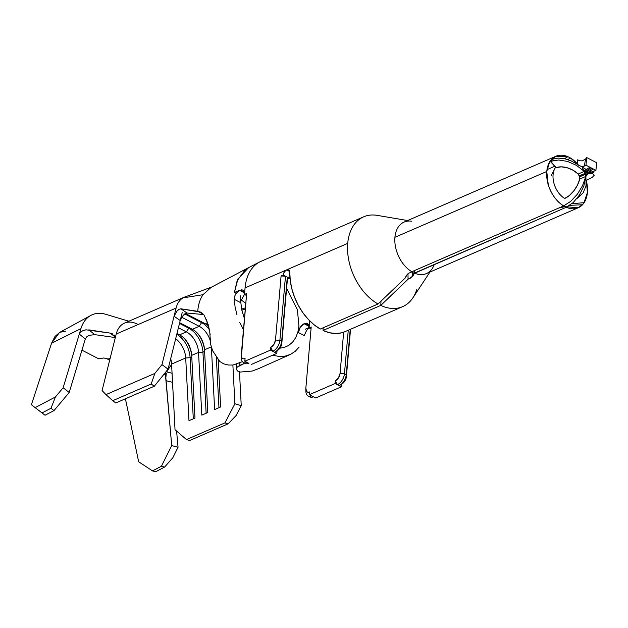 <?xml version="1.0" encoding="UTF-8"?>
<svg xmlns="http://www.w3.org/2000/svg" width="628" height="628" viewBox="0 0 628 628"><rect width="100%" height="100%" fill="white"/><g stroke="black" fill="none" stroke-linecap="round" stroke-linejoin="round"><path stroke-width="0.94" d="M210.498 338.382L210.568 344.128L212.594 350.675L219.721 361.445L223.662 363.84L228.356 365.033L233.059 365.025L242.447 361.642L233.059 365.025M209.94 333.24L210.144 334.787M186.084 296.565A27.444 18.236 66.6 0 0 182.952 297.892L202.993 294.705L211.149 287.334L202.993 294.705C199.955 299.234 198.213 304.776 197.773 311.323L201.266 312.344L204.179 315.154L208.261 324.817L209.375 329.786M309.047 396.26A9.357 5.417 117.4 0 0 313.458 396.786L315.719 397.956L341.381 386.824L315.719 397.956L311.653 395.852A9.357 5.417 117.4 0 1 308.065 395.938L309.879 396.88A9.357 5.417 -62.6 0 0 313.458 396.786L309.392 394.682L309.635 391.943L308.034 392.233L306.747 391.652L305.836 388.316L311.205 326.968L309.062 327.894L309.643 321.324A40.231 26.729 66.6 0 0 309.683 320.814M408.098 279.193L380.78 305.412L323.043 330.446A48.968 32.538 66.6 0 0 344.905 331.694L402.65 306.66A48.968 32.538 -113.4 0 1 380.78 305.412L323.043 330.446L323.185 327.769L323.043 330.446L329.457 332.73L335.745 333.523L341.695 332.801L345.023 331.647M377.114 215.357A48.968 32.538 66.6 0 0 347.724 243.381A48.968 32.538 -113.4 0 1 363.691 216.809L261.036 261.319A48.968 32.538 66.6 0 0 245.069 287.891L347.724 243.381A48.968 32.538 66.6 0 0 378.032 303.991L405.413 277.835L378.032 303.991A48.968 32.538 -113.4 0 1 347.724 243.381L286.988 269.71L289.021 269.93L289.791 272.324A48.968 32.538 66.6 0 0 320.296 329.025L378.032 303.991L320.296 329.025L314.055 324.755L308.175 319.244L302.861 312.689L298.276 305.286L294.579 297.287L291.879 288.943L290.262 280.535L289.751 271.602M571.904 203.731L583.475 202.703L583.844 203.103L587.408 192.513L586.403 181.068A28.072 18.652 -113.4 0 1 587.408 192.513A28.072 18.652 -113.4 0 1 578.255 207.75A28.072 18.652 -113.4 0 1 566.244 207.271L414.009 273.486L414.245 270.684L413.491 275.142L412.172 276.822L412.651 271.375L412.172 276.822L408.059 279.209L407.988 273.667L408.059 279.209L380.78 305.412A48.968 32.538 66.6 0 0 416.859 289.288M586.662 180.165L592.212 177.386L594.237 175.212L592.903 173.87L588.389 173.532L585.806 175.196L587.384 174.513A1.562 1.036 -113.4 0 1 586.968 175.071L585.861 175.55L586.968 175.071L585.775 176.586L583.789 186.218L579.267 195.3L573.152 202.64L566.244 207.271L414.409 273.101A28.072 18.652 66.6 0 0 426.412 273.58L578.255 207.75L583.357 203.747L581.92 204.775L569.745 205.348M553.087 174.749A19.335 12.85 -113.4 0 1 555.49 167.527A19.335 12.85 66.6 0 0 553.087 174.749A19.335 12.85 66.6 0 0 564.698 198.472A19.335 12.85 -113.4 0 1 553.087 174.749M564.431 158.649L567.924 156.717L555.921 156.239L404.079 222.076A28.072 18.652 66.6 0 0 394.926 237.306L546.768 171.475A28.072 18.652 -113.4 0 1 550.332 160.886A28.072 18.652 -113.4 0 1 550.811 160.242A28.072 18.652 -113.4 0 1 555.921 156.239A28.072 18.652 -113.4 0 1 569.243 157.345A28.072 18.652 -113.4 0 1 577.501 163.955L570.546 158.075L567.712 159.543M548.613 186.681L548.582 185.739C551.996 195.504 557.444 202.475 564.933 206.643L558.771 208.017L564.933 206.643L578.255 207.75M191.689 355.362A18.714 12.434 66.6 0 0 179.537 334.842L186.383 331.874A18.714 12.434 -113.4 0 1 198.534 352.394L191.689 355.362L198.534 352.394L201.816 415.132L207.805 412.533L204.524 349.796A18.714 12.434 66.6 0 0 192.364 329.276L199.209 326.309A18.714 12.434 -113.4 0 1 210.623 342.032A18.714 12.434 66.6 0 0 199.209 326.309L192.364 329.276L179.679 322.706L192.364 329.276A18.714 12.434 -113.4 0 1 197.663 333.452A18.714 12.434 -113.4 0 1 204.477 349.176A18.714 12.434 -113.4 0 1 204.524 349.796L211.102 346.946L204.524 349.796L207.805 412.533L201.816 415.132L198.534 352.394A18.714 12.434 66.6 0 0 186.383 331.874L179.537 334.842L176.978 333.515L179.537 334.842A18.714 12.434 -113.4 0 1 184.828 339.018A18.714 12.434 -113.4 0 1 191.65 354.734A18.714 12.434 -113.4 0 1 191.689 355.362L194.97 418.099L191.689 355.362M175.667 338.751A18.714 12.434 -113.4 0 1 185.7 357.96L171.585 364.075A18.714 12.434 66.6 0 0 170.69 358.682A18.714 12.434 66.6 0 1 171.585 364.075L185.7 357.96L188.981 420.697L194.97 418.099L188.981 420.697L185.7 357.96A18.714 12.434 66.6 0 0 175.667 338.751M178.415 327.753L186.383 331.874L188.753 328.209L189.593 327.84L188.753 328.209L179.498 323.412L188.753 328.209A21.831 14.507 -113.4 0 1 202.938 352.151A21.831 14.507 66.6 0 0 188.753 328.209L186.383 331.874L178.415 327.753M200.897 312.14L180.95 308.795L197.773 311.323L203.519 314.306L197.773 311.323C198.213 304.776 199.955 299.234 202.993 294.705L182.952 297.892A27.444 18.236 66.6 0 0 176.091 308.065L161.969 364.609L154.849 373.425L105.983 394.612L112.718 400.688L105.983 394.612L154.849 373.425L151.207 383.998L112.718 400.688L115.772 402.964L112.718 400.688L151.207 383.998L154.268 386.275L115.772 402.964L154.268 386.275L168.076 369.146L182.198 312.603L168.076 369.146L161.969 364.609L174.042 316.245L177.065 311.017L179.153 309.274L180.95 308.795L186.956 313.042M181.72 317.25L199.209 326.309L201.588 322.643L202.428 322.282L201.588 322.643L184.734 313.921L201.588 322.643A21.831 14.507 -113.4 0 1 209.289 329.339A21.831 14.507 66.6 0 0 201.588 322.643L199.209 326.309L181.72 317.25M208.567 326.011A18.714 12.434 66.6 0 0 205.199 323.71L207.64 322.659L205.199 323.71L185.425 313.474L205.199 323.71A18.714 12.434 -113.4 0 1 208.567 326.011M106.76 358.572L108.047 359.106L110.175 358.18L108.047 359.106L109.696 360.103L105.991 358.353L103.596 357.999L98.729 358.847L81.946 350.157L98.729 358.847L100.08 358.329M138.678 461.792L125.412 398.78L138.678 461.792L152.486 470.882L161.404 466.266L171.711 445.582L165.941 380.615M113.998 334.826L115.05 336.443L115.12 338.366L102.089 390.569L105.983 394.612L102.089 390.569L116.211 334.025L176.091 308.065L174.042 316.245L180.22 320.523L174.042 316.245L177.065 311.017L179.153 309.274L180.95 308.795L187.018 313.042L203.731 314.565L187.018 313.042L185.221 313.592L183.172 315.35L180.22 320.523L181.343 317.862M582.195 160.87L585.594 159.025L584.26 166.114L580.986 166.334L577.477 164.646L577.627 159.826L579.856 160.784L582.195 160.87L585.594 159.025L584.26 166.114L582.282 167.142L589.464 171.389A1.562 1.17 -72.4 0 0 588.617 173.053L587.117 172.441A1.562 0.84 124.9 0 1 588.224 170.753A1.562 0.84 -55.1 0 0 587.117 172.441L586.379 172.041A1.562 0.989 110.5 0 1 587.204 170.196A1.562 0.989 -69.5 0 0 586.379 172.041L584.833 171.193A1.562 0.628 125.2 0 1 585.971 169.529A1.562 0.628 -54.8 0 0 584.833 171.193L582.69 168.901L582.282 167.142L582.211 167.966L583.993 170.643A28.072 20.049 41.7 0 1 584.417 171.154L586.065 172.182A1.562 1.036 -113.4 0 1 586.426 172.292A1.562 1.036 -113.4 0 1 586.772 172.543L585.163 173.242L586.772 172.543L588.271 173.14A28.072 2.002 -19.8 0 1 588.326 173.132L588.617 173.053A1.562 1.17 107.6 0 1 589.464 171.389L591.827 172.096L588.617 173.053L595.933 170.345L596.6 162.683L586.67 157.534L585.995 165.203L595.933 170.345L591.827 172.096L589.464 171.389L593.279 168.979L585.995 165.203L586.67 157.534L596.6 162.683L595.933 170.345L593.279 168.979L589.464 171.389L588.224 170.753L592.11 168.375L588.224 170.753L587.204 170.196L590.87 167.731L587.204 170.196L585.971 169.529L589.928 167.244L585.971 169.529L582.282 167.142L585.995 165.203L582.737 166.506L580.986 166.334L571.135 160.901L564.501 158.664L558.057 158.083L552.248 159.214L553.182 160.556L552.248 159.214L550.811 160.242A28.072 18.652 66.6 0 0 550.332 160.886L556.078 167.629L550.222 161.31M308.065 395.938A9.357 5.417 117.4 0 1 305.954 390.412M341.381 386.824L341.608 384.171L341.381 386.824L339.12 385.655A9.357 5.417 -62.6 0 0 346.256 374.657L344.45 373.723A9.357 5.417 117.4 0 1 337.315 384.721L341.381 386.824M341.616 384.085L344.78 381.172L346.373 376.753L350.534 329.26L346.373 376.753L346.256 374.657L344.45 373.723L348.257 330.242L344.45 373.723L340.054 373.479L338.461 377.899L335.297 380.811L335.062 383.551L339.12 385.655A9.357 5.417 117.4 0 0 340.235 385.058L342.362 383.692A6.241 3.611 -62.6 0 0 346.373 376.753L350.22 329.394L346.256 374.657A9.357 5.417 117.4 0 1 340.235 385.058M243.499 362.505L245.305 363.439A9.357 5.417 -62.6 0 0 248.892 363.353L247.087 362.419A9.357 5.417 117.4 0 1 243.499 362.505A9.357 5.417 117.4 0 1 241.388 356.979M259.764 261.915L248.602 267.646L237.894 279.067L234.377 292.522L241.859 289.759L243.397 290.466L244.323 292.106L244.496 294.461L245.069 287.891L286.564 269.899L284.343 271.94L283.228 275.033L281.093 275.959L275.488 340.046L273.894 344.466L270.731 347.378L270.487 350.118L244.826 361.249L245.069 358.51L243.468 358.8L242.18 358.211L241.411 356.837L246.639 293.535L244.496 294.461L245.069 287.891A48.968 32.538 -113.4 0 1 263.674 260.369M277.05 350.652L278.722 349.529L281.297 345.557L281.689 341.224A9.357 5.417 117.4 0 1 275.668 351.625A9.357 5.417 117.4 0 1 274.554 352.222A9.357 5.417 -62.6 0 0 281.689 341.224L279.884 340.29A9.357 5.417 117.4 0 1 272.748 351.288L276.815 353.391L277.042 350.738L276.815 353.391L251.145 364.523L276.815 353.391L272.748 351.288A9.357 5.417 -62.6 0 0 279.884 340.29L285.489 276.202L287.294 277.136L281.689 341.224L279.884 340.29L275.488 340.046L281.093 275.959L285.489 276.202L283.228 275.033A4.365 2.528 117.4 0 1 286.564 269.899L289.657 271.092L286.988 269.71L289.021 269.922L289.477 270.589M275.668 351.625L277.796 350.251A6.241 3.611 -62.6 0 0 281.807 343.32L287.294 277.136L281.807 343.32L287.412 279.232L289.555 278.306L289.908 276.736A4.365 2.528 -62.6 0 0 289.555 278.306L285.489 276.202L279.884 340.29L275.488 340.046A6.241 3.611 117.4 0 1 270.731 347.378L272.748 351.288L270.731 347.378L270.487 350.118L272.748 351.288L270.487 350.118L244.826 361.249L247.087 362.419L244.826 361.249L245.069 358.51A6.241 3.611 117.4 0 1 241.246 355.746A6.241 3.611 117.4 0 1 241.27 354.883L246.639 293.535L244.496 294.461L246.466 295.482L244.496 294.461L242.808 290.042L239.943 290.112L244.402 292.42L239.943 290.112L234.377 292.522L237.164 280.692L245.218 269.797M555.921 156.239L549.657 161.914L546.768 171.475L394.926 237.306A28.072 18.652 66.6 0 0 411.787 271.743L563.622 205.913A28.072 18.652 -113.4 0 1 546.768 171.475L548.252 184.671L547.757 183.941M410.296 278.228L413.491 275.142L414.409 273.101L414.488 270.574L414.409 273.101A28.072 18.652 -113.4 0 0 434.27 264.49M411.787 221.244A28.072 18.652 -113.4 0 0 394.926 237.306A28.072 18.652 -113.4 0 0 411.787 271.743L563.622 205.913L570.703 201.376L577.313 194.287L582.58 185.598L585.814 176.429L579.77 179.051L577.43 185.142L573.835 190.857L569.408 195.489L564.698 198.472A19.335 10.59 -59 0 0 579.77 179.051L579.463 176.9A1.562 1.036 -113.4 0 1 579.173 175.966L578.2 174.011A19.335 13.149 -147.9 0 0 556.078 167.629L561.291 166.844L567.155 167.739L573.003 170.219L578.2 174.011L584.244 171.389L576.496 165.376L567.594 161.42L558.622 159.999L550.701 161.286L550.332 160.886M551.266 175.534L554.375 169.513M579.793 194.476A19.335 12.85 -113.4 0 1 577.375 198.001M588.389 173.532L585.641 174.662M592.33 172.339L593.491 172.48L592.149 173.705M585.492 174.349L588.271 173.14L585.492 174.349M551.384 161.051L550.811 160.242L551.384 161.051M555.709 167.229L550.701 161.286M578.2 174.011L584.244 171.389L585.17 173.367L579.173 175.966A1.562 1.036 66.6 0 0 579.463 176.9L585.461 174.294A1.562 1.036 -113.4 0 1 585.17 173.367L579.157 175.832M585.021 172.629L586.065 172.182L585.021 172.629M579.636 177.269L579.463 176.9L585.461 174.294L585.814 176.429L579.77 179.051M405.413 277.804L406.08 275.778M381.015 301.142L380.78 305.412L381.015 301.142M408.396 273.376L411.379 272.128M405.413 277.835L407.234 274.31M289.744 271.547L286.564 269.899L289.744 271.547M244.48 362.827A9.357 5.417 117.4 0 0 248.892 363.353L247.087 362.419A9.357 5.417 -62.6 0 1 241.356 358.274L241.246 355.746M305.812 389.179L305.922 391.707A9.357 5.417 -62.6 0 0 311.653 395.852L309.392 394.682L335.062 383.551L309.392 394.682L309.635 391.943A6.241 3.611 117.4 0 1 305.812 389.179A6.241 3.611 117.4 0 1 305.836 388.316L311.205 326.968L309.062 327.894L309.643 321.324M343.665 332.188L340.054 373.479L343.665 332.188M305.271 329.229L309.086 327.573M309.047 326.301L304.078 323.734L308.968 325.854L304.509 323.546L306.425 323.192L307.971 323.899L308.898 325.547L309.062 327.894L311.033 328.915L309.062 327.894L307.375 323.475L304.078 323.734L309.047 326.301M240.131 302.335L240.705 295.796L240.124 302.366L234.244 299.328L240.124 302.366L244.504 294.359M286.611 288.378L297.382 309.73L298.952 325.956L298.371 332.534L300.278 327.235L304.078 323.734C300.93 325.477 299.03 328.405 298.371 332.534L304.25 335.58L298.371 332.534L298.952 325.956L297.382 309.73L286.611 288.378M244.473 292.868L239.511 290.301L234.377 292.522L239.511 290.301L244.473 292.868M240.555 300.223L241.694 309.659L244.441 318.6M243.562 329.959L239.708 322.297M236.984 314.871L235.108 307.045L234.244 299.328L234.582 296.518L235.743 293.833L239.511 290.301M279.907 348.195L284.139 347.496L288.739 345.431L292.648 342.103L295.717 337.629L297.845 332.181L298.952 325.956M299.148 347.064L295.254 351.288L290.615 354.325L285.371 356.084L279.656 356.508L272.489 355.267M240.822 299.454L245.76 303.56L240.822 299.454M306.558 330.493L309.078 327.785L306.558 330.493L304.25 335.58M236.999 367.309L239.731 365.402L239.872 362.756L239.731 365.402L244.834 363.196L237.149 367.137L236.332 369.162L237.415 370.96L240.202 372.051L252.024 371.085L258.226 368.801M206.51 319.495L209.768 332.071L210.568 344.128M234.244 299.328L234.582 296.518L235.743 293.833M577.634 159.826L579.856 160.784M585.594 159.025L586.67 157.534L585.594 159.025M344.45 373.723L340.054 373.479A6.241 3.611 117.4 0 1 335.297 380.811L337.315 384.721A9.357 5.417 -62.6 0 0 344.45 373.723M335.062 383.551L337.315 384.721L335.297 380.811L335.062 383.551M287.294 277.136L287.412 279.232L289.555 278.306L287.294 277.136M285.489 276.202L281.093 275.959L283.228 275.033L285.489 276.202M245.273 309.07L241.819 310.208L245.273 309.07M245.383 307.838L241.592 309.164L245.383 307.838M239.48 371.894L241.246 405.657L234.903 403.749L232.878 365.049L234.903 403.749L224.965 422.88L228.137 423.837L236.128 415.508L241.246 405.657L239.48 371.894M189.64 440.526L228.137 423.837L189.64 440.526L186.469 439.569L224.965 422.88L186.469 439.569L175.024 429.709L171.585 364.075L175.024 429.709L186.469 439.569L189.64 440.526M211.424 347.99L214.643 409.566L220.632 406.968L218.144 359.428L220.632 406.968L214.643 409.566L211.424 347.99M115.12 338.366L116.211 334.025L176.091 308.065A27.444 18.236 -113.4 0 1 182.952 297.892A27.444 18.236 -113.4 0 1 184.381 297.154L124.501 323.114A27.444 18.236 66.6 0 0 116.211 334.025A27.444 18.236 -113.4 0 1 133.874 322.729A27.444 18.236 -113.4 0 1 137.524 324.197M170.502 365.834L166.742 371.909L172.064 373.236L166.742 371.909L170.502 365.834M172.308 376.674L172.92 389.603L172.268 382.256L165.949 380.654L172.268 382.256L172.308 376.674M170.91 365.52L171.852 369.186M165.211 372.702A29.94 19.892 -113.4 0 1 165.368 374.139L165.949 380.654L165.368 374.139A29.94 19.892 66.6 0 0 165.211 372.702M178.038 447.238L171.711 445.582L161.404 466.266L164.607 467.059L161.404 466.266L152.486 470.882L155.634 471.761L164.607 467.059L172.826 457.757L178.038 447.238L176.601 431.075L178.038 447.238L171.711 445.582L165.839 377.75M165.839 377.781L166.294 373.15M105.441 314.204A38.677 25.693 66.6 0 0 80.926 328.656L79.285 334.112L80.706 332L83.147 330.524L85.989 329.81L110.136 333.099L88.831 329.857L94.773 334.646L89.113 335.344M85.337 338.892L69.198 392.5L63.145 387.743L79.285 334.112L80.706 332L83.147 330.524L86.232 329.786M115.23 337.558L94.773 334.646L115.23 337.558M110.136 333.099L115.183 336.961L110.136 333.099L112.852 333.994M88.831 329.857L94.773 334.646L89.16 335.328L86.735 336.812L85.33 338.908L79.285 334.112L85.33 338.908L69.198 392.5L53.953 410.626L50.986 408.231L42.013 412.926L45.035 415.241L53.953 410.626L45.035 415.241L42.013 412.926L50.986 408.231L55.429 396.967L35.129 407.635L42.013 412.926L35.129 407.635L55.429 396.967L63.145 387.743L80.926 328.656L51.543 343.249L54.95 336.498L59.809 332.33L65.689 331.113M31.4 404.754L51.543 343.249L31.4 404.754L35.129 407.635L31.4 404.754M90.817 315.429L59.456 332.518L51.543 343.249L80.926 328.656A38.677 25.693 -113.4 0 1 90.879 315.397A38.677 25.693 -113.4 0 1 105.724 314.283M163.837 374.406L165.368 374.139L163.837 374.406M164.607 467.059L155.634 471.761L152.486 470.882M216.307 356.822L218.968 407.698L216.307 356.822M204.524 349.898A21.831 14.507 66.6 0 0 197.168 332.926A21.831 14.507 -113.4 0 1 204.524 349.898M204.602 351.421L202.938 352.151L198.534 352.394L202.938 352.151L206.133 413.255L202.938 352.151L204.602 351.421M191.697 355.464A21.831 14.507 66.6 0 0 184.334 338.492A21.831 14.507 -113.4 0 1 191.697 355.464M191.776 356.987L190.103 357.709A21.831 14.507 66.6 0 0 176.798 334.253A21.831 14.507 -113.4 0 1 190.103 357.709L185.7 357.96L190.103 357.709L193.298 418.821L190.103 357.709L191.776 356.987M53.953 410.626L69.198 392.5L63.145 387.743L55.429 396.967L50.986 408.231L53.953 410.626M154.268 386.275L151.207 383.998L154.849 373.425L161.969 364.609L168.076 369.146L154.268 386.275M236.128 415.508L228.137 423.837L224.965 422.88L234.903 403.749L241.246 405.657L236.128 415.508M103.494 357.991L105.355 358.211M546.988 169.631L554.516 166.373M585.955 177.771L586.026 185.896L583.153 192.757L576.826 198.699M586.34 180.228L586.882 180.189M407.627 220.538L377.145 215.365M429.952 272.05L412.91 297.813M248.39 267.756L211.039 287.389M290.01 354.608L257.794 368.997M236.332 368.84L236.583 364.177M186.045 296.573L211.856 286.98M128.866 321.222L105.692 314.275"/></g></svg>
